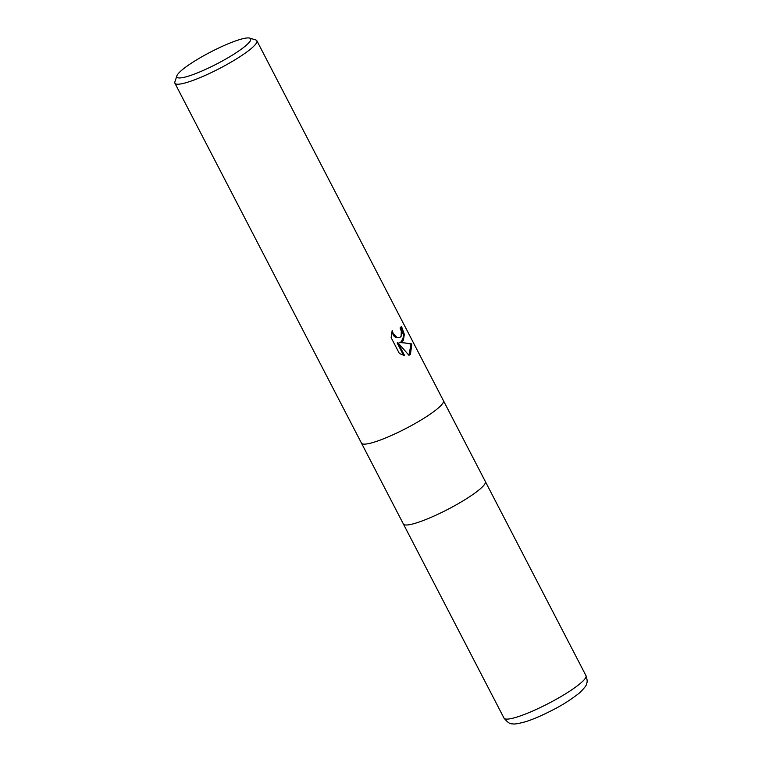 <?xml version="1.0" encoding="UTF-8"?>
<svg xmlns="http://www.w3.org/2000/svg" width="762" height="762" viewBox="0 0 762 762"><rect width="100%" height="100%" fill="white"/><g stroke="black" fill="none" stroke-linecap="round" stroke-linejoin="round"><path stroke-width="1.14" d="M361.464 443.122A46.158 7.458 152.6 0 0 393.678 434.464A46.158 7.458 152.6 0 0 438.264 408.041A46.158 7.458 152.6 0 0 443.417 400.641A46.158 7.458 152.6 0 1 438.264 408.041A46.158 7.458 152.6 0 1 393.678 434.464A46.158 7.458 152.6 0 1 361.464 443.122L174.908 83.22A46.158 7.458 152.6 0 1 174.898 81.848L176.898 75.819A41.539 6.715 152.6 0 1 181.547 70.399A41.539 6.715 152.6 0 1 218.684 48.016A41.539 6.715 152.6 0 1 249.66 38.1A41.539 6.715 152.6 0 1 246.031 45.472A41.539 6.715 152.6 0 1 202.949 70.571A41.539 6.715 152.6 0 1 176.898 75.819M443.436 400.679L585.959 675.627A46.158 7.458 152.6 0 1 580.806 683.028A46.158 7.458 152.6 0 1 536.21 709.451A46.158 7.458 152.6 0 1 504.006 718.109L403.403 524.037A46.158 7.458 152.6 0 0 435.597 515.341A46.158 7.458 152.6 0 0 480.184 488.918A46.158 7.458 152.6 0 0 485.346 481.527A46.158 7.458 152.6 0 1 480.184 488.918A46.158 7.458 152.6 0 1 435.597 515.341A46.158 7.458 152.6 0 1 403.384 524.008L361.483 443.16M403.327 340.643L400.136 342.348L411.775 343.929L410.461 354.397L408.937 355.273L397.888 342.671L404.593 355.597L399.393 353.539L391.125 337.595L392.182 330.479L393.23 333.708L396.831 337.347L399.717 337.566L401.107 336.356L401.307 331.146L400.06 327.946A46.158 7.458 -27.4 0 0 401.498 326.374L404.327 334.423L403.327 340.643M249.66 38.1L255.746 39.938A46.158 7.458 152.6 0 1 256.861 40.738A46.158 7.458 152.6 0 1 251.708 48.13A46.158 7.458 152.6 0 1 207.112 74.552A46.158 7.458 152.6 0 1 174.908 83.22M408.908 355.235L411.023 344.224C408.346 343.271 404.479 342.738 399.412 342.624L400.136 342.348M411.023 344.224L411.775 343.929M403.603 355.397L397.154 342.948L397.888 342.671M401.079 342.157L403.774 336.242L400.945 327.012M399.717 337.566L396.097 337.623L394.106 336.213L391.735 332.061M504.006 718.109L504.006 718.109C507.559 722.424 510.273 724.291 512.159 723.729C513.645 724.452 518.217 723.757 525.885 721.643C533.562 719.138 542.258 715.385 551.955 710.375C561.489 705.679 570.728 699.821 579.663 692.782C584.673 687.8 586.997 684.714 586.645 683.514C587.492 682.066 587.264 679.437 585.959 675.627M443.417 400.641L256.861 40.738"/></g></svg>
